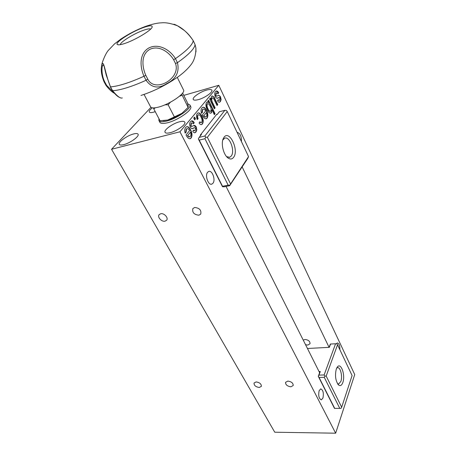 <?xml version="1.0" encoding="UTF-8"?>
<svg xmlns="http://www.w3.org/2000/svg" width="456" height="456" viewBox="0 0 456 456"><rect width="100%" height="100%" fill="white"/><g stroke="black" fill="none" stroke-linecap="round" stroke-linejoin="round"><path stroke-width="0.68" d="M152.355 107.844C150.115 109.582 149.078 110.922 149.249 111.868C149.596 112.746 151.101 112.831 153.763 112.119L155.234 111.652M179.499 121.792C172.938 123.405 164 129.721 164.975 132.126C165.391 133.237 167.135 133.426 170.202 132.685C176.803 131.129 185.866 124.699 184.88 122.339C184.446 121.188 182.656 121.005 179.499 121.792M133.579 133.956C127.332 135.478 118.201 141.964 119.25 144.199C119.626 145.122 121.108 145.27 123.696 144.643C129.971 143.167 139.228 136.566 138.157 134.383C137.769 133.426 136.241 133.283 133.579 133.956M206.557 90.094C200.435 91.747 192.426 97.231 193.19 99.283C193.566 100.32 195.316 100.428 198.44 99.602C204.59 97.989 212.718 92.414 211.932 90.391C211.538 89.325 209.749 89.228 206.557 90.094M337.508 383.684L338.665 384.026L340.871 381.433C342.741 376.485 340.467 367 337.554 367.678L336.693 368.072M342.844 382.487C341.715 385.502 340.262 386.312 338.489 384.921C335.508 380.817 334.784 375.51 336.306 369.007L337.275 367.108C340.866 361.83 345.619 375.123 342.844 382.487M160.751 213.733L159.155 214.639C157.058 216.959 161.549 221.992 164.981 221.194L166.622 220.254C168.68 217.934 164.171 212.912 160.751 213.733M287.839 381.091L285.547 382.356C285.547 384.813 287.331 386.289 290.899 386.796L293.214 385.514C293.191 383.057 291.401 381.587 287.839 381.091M256.112 381.928L254.038 383.029C253.992 385.451 255.73 386.939 259.259 387.475L261.362 386.363C261.385 383.935 259.635 382.459 256.112 381.928M194.706 207.474L192.877 208.563C192.056 212.439 194.051 214.651 198.856 215.203L200.743 214.075C201.512 210.205 199.5 208.004 194.706 207.474M303.251 340.119L304.996 339.481C308.393 339.862 310.074 341.276 310.04 343.727L307.794 345.078L305.543 344.679M241.435 141.565C241.555 136.281 240.09 133.186 237.052 132.286M322.933 398.048C323.868 393.106 323.139 390.051 320.739 388.882L319.154 390.655C318.197 395.597 318.921 398.669 321.32 399.866L322.933 398.048M213.049 183.147C215.779 179.704 212.154 169.911 208.683 171.439L207.531 172.351C204.744 175.742 208.398 185.643 211.84 184.116L213.049 183.147M339.891 349.746C339.925 345.682 339.076 343.425 337.332 342.963L336.391 343.716M223.987 137.336C229.379 129.441 239.218 150.104 233.649 157.263C232.212 159.212 230.411 159.503 228.251 158.141C223.748 155.388 220.772 144.244 223.144 138.886L223.987 137.336M226.581 156.613L229.693 157.297L231.272 156.009C235.25 151.027 229.659 135.837 224.643 138.208L222.767 140.043M159.121 120.88L159.708 121.997C160.233 123.485 162.501 123.821 166.514 123C176.66 121.022 192.415 110.409 190.807 106.75L190.517 106.162M159.007 118.805L158.83 120.327C159.344 121.809 161.612 122.134 165.625 121.302C175.777 119.301 191.56 108.688 189.958 105.057L187.638 103.62M143.48 27.531C149.796 25.325 152.68 25.211 152.122 27.2C151.118 30.427 135.717 39.723 125.44 43.234C121.074 44.745 118.389 45.184 117.38 44.545C114.251 42.853 131.47 31.726 143.48 27.531M110.249 86.828L112.615 90.704C116.246 90.533 120.982 89.547 126.825 87.74C132.713 85.91 139.131 83.414 146.08 80.262L143.988 76.249C137.022 79.424 130.593 81.938 124.705 83.801C118.856 85.631 114.12 86.646 110.489 86.851L106.248 75.177L104.128 66.348C102.007 61.252 100.337 73.142 104.76 81.955L106.698 85.46L113.459 92.175M145.777 75.303L143.993 76.249C139.775 66.65 139.183 53.643 148.645 48.079C158.397 42.87 170.065 49.727 175.452 58.636L173.628 59.713C168.834 51.745 158.545 44.87 149.585 49.493C140.932 54.606 141.97 66.656 145.777 75.303L147.744 79.082C154.795 93.446 181.089 78.626 175.509 63.515L177.435 62.677C188.664 54.737 194.541 48.718 195.065 44.608L193.219 40.692C192.654 44.739 186.732 50.724 175.452 58.636M177.509 25.798L184.458 30.541C186.977 32.792 188.864 34.149 193.219 40.664L193.219 40.692C188.51 33.71 183.278 28.745 177.515 25.798L177.509 25.798C175.093 24.527 173.833 24.048 173.73 24.367M195.983 51.841L195.886 47.931L195.065 44.608L195.886 47.931C196.08 56.681 192.951 62.079 191.748 63.692C188.607 68.126 184.042 72.51 178.045 76.847C166.315 85.027 153.963 91.223 140.984 95.441M175.446 58.642L177.441 62.671C179.624 72.054 176.039 79.042 166.679 83.647C158.409 89.023 151.54 87.894 146.08 80.262L147.744 79.082M150.634 29.104C149.659 28.546 147.208 28.962 143.281 30.352C133.785 33.658 119.991 42.22 120.344 44.665M183.369 89.655L183.654 90.231C185.107 93.668 169.854 104.099 158.956 106.989C153.889 108.346 151.056 108.209 150.457 106.567L144.045 94.443M122.328 97.937C120.452 98.713 117.215 96.301 112.615 90.704L110.489 86.851C104.606 72.869 103.58 55.421 101.34 67.511L101.34 67.511C100.964 71.763 101.87 76.534 104.053 81.835L104.76 81.955M106.698 85.46L106.094 85.534L104.088 81.903M155.342 107.776L153.757 108.853L153.524 107.924M170.453 102.184L168.127 104.783L164.986 104.817M188.151 107.365L181.876 113.339L188.094 107.405L181.682 94.158M182.058 95.35L179.516 96.199M188.094 107.405L188.237 105.969L187.177 102.167L182.617 93.041M163.225 120.726L167.774 120.031C172.562 118.663 177.264 116.434 181.876 113.339L167.774 120.031L160.027 120.737L153.757 108.853M174.346 116.861L168.127 104.783M200.543 135.62L200.287 135.113L216.765 114.239L216.919 114.559M200.68 134.617L201.489 134.417L199.141 137.398L204.864 135.991L224.865 110.306L219.336 111.766L217.193 114.484L216.406 114.695M228.165 185.165L204.944 138.721L199.215 140.117L222.528 186.282L228.165 185.165L229.727 185.267L248.548 156.602L227.248 111.555L207.366 137.313L230.491 183.779M248.548 156.602L247.722 158.494L229.67 185.695L224.038 186.812L222.482 186.703L198.36 138.955L199.141 137.398M227.248 111.555L226.404 110.477L224.865 110.306M204.864 135.991L205.724 137.153L204.944 138.721M207.366 137.313L205.724 137.153M229.727 185.267L229.67 185.695M199.215 140.117L198.36 138.955M222.482 186.703L222.528 186.282M226.051 186.413L319.622 372.717L318.282 376.314L318.949 375.123L324.125 374.963L324.928 376.12L324.25 377.317L319.08 377.465L318.282 376.314L334.482 408.382L341.014 408.359L341.675 407.208L352.089 375.533L337.543 344.787L326.177 376.063L341.675 407.208M242.142 166.902L329.084 347.352M218.783 85.3L354.739 374.575L335.656 433.2L274.757 432.214L111.549 149.272L179.955 131.784L218.783 85.3L183.785 95.372M337.543 344.787L336.762 343.704L330.338 344.058L329.112 347.347M319.046 371.572L320.294 371.532L318.949 375.123M320.294 371.532L319.622 372.717M319.08 377.465L334.727 408.456M330.577 344.012L329.335 347.335L307.452 348.487M324.125 374.963L335.576 343.733M324.928 376.12L326.177 376.063M339.811 408.433L324.25 377.317M210.792 111.047C211.379 109.691 211.191 108.078 210.222 106.197L208.854 104.025L207.697 103.626L207.366 103.882C206.767 105.268 206.973 106.921 207.982 108.841C208.705 110.517 209.538 111.338 210.472 111.298L210.792 111.047M206.306 116.605C207.001 115.659 207.024 114.325 206.374 112.609L203.883 115.67L204.961 116.93L206.306 116.605M190.34 136.39C191.092 135.369 191.121 133.973 190.431 132.2L187.73 135.517L188.887 136.789L190.34 136.39M218.219 95.583C218.926 95.315 219.604 95.794 220.242 97.008L220.795 99.693L220.117 101.62L220.43 101.534L219.661 102.161C218.948 102.457 218.247 101.996 217.552 100.77L218.202 99.699L219.268 100.388L219.649 100.075L219.912 97.983L219.176 97.476L218.447 97.772C217.444 98.69 216.395 98.353 215.3 96.769C214.457 94.489 214.508 92.785 215.454 91.656L216.212 91.04L218.418 92.916L217.957 93.674M218.139 97.863L217.187 98.194M218.019 99.995L219.131 100.423M220.117 101.62L219.347 102.247M216.475 92.904L215.87 93.303L215.637 95.788L216.628 96.182M219.176 97.476L218.447 97.772M220.795 99.693L221.109 99.607L220.43 101.534M220.242 97.008L220.55 96.923L221.109 99.607M216.264 96.273L217.506 95.851C218.487 94.985 219.501 95.338 220.55 96.923M215.637 95.788L216.577 96.187M215.87 93.303L216.184 93.218L215.95 95.697M218.418 92.916L218.088 93.885L216.617 92.864L216.184 93.218M216.212 91.04C217.067 90.778 217.905 91.377 218.732 92.83M212.274 97.909L211.823 98.2C211.156 99.431 211.322 100.975 212.314 102.828L214.787 107.981L214.269 108.625M212.086 95.914L213.778 97.168L214.559 98.661L217.438 104.68L216.931 105.319M210.148 98.325L210.832 99.756L211.151 99.67L211.595 96.307L212.114 95.902L214.098 97.077L217.751 104.595L217.022 105.507L213.607 98.519L212.456 97.858L212.143 98.108C211.476 99.345 211.635 100.884 212.627 102.742L215.107 107.895L214.36 108.819L209.617 98.963L210.37 98.051L211.151 99.67M214.787 107.981L215.107 107.895M212.314 102.828L212.627 102.742M211.823 98.2L212.143 98.108M217.438 104.68L217.751 104.595M213.778 97.168L214.098 97.077M207.047 103.968C206.454 105.353 206.653 107.006 207.662 108.927L207.982 108.841M207.662 108.927C208.386 110.603 209.218 111.418 210.153 111.384L210.472 111.298M206.893 102.093L208.506 102.657L207.788 101.164L208.552 100.24L215.055 113.721L214.314 114.655L211.926 109.719L211.498 112.655L210.889 113.134C209.572 113.316 208.369 112.244 207.28 109.919C205.787 106.943 205.536 104.435 206.528 102.4L206.944 102.07L208.506 102.657M211.926 109.719L211.185 112.74L210.581 113.213M208.324 100.514L214.742 113.8L214.217 114.462M211.185 112.74L211.498 112.655M214.742 113.8L215.055 113.721M203.883 115.67L206.374 112.609M203.558 115.756L204.961 116.93M204.641 117.015L205.605 117.055M203.148 109.155L202.407 109.582L202.014 112.586L201.427 113.105M202.795 107.245C204.094 107.285 205.24 108.38 206.232 110.529C207.759 113.669 207.93 116.246 206.75 118.258L206.015 118.845M205.605 111.036C204.864 109.588 204.066 108.95 203.199 109.126L202.726 109.497L202.333 112.501L201.472 113.265C200.805 110.842 200.971 109.052 201.962 107.895L202.777 107.251C204.168 106.972 205.428 108.038 206.551 110.443C208.078 113.59 208.249 116.166 207.07 118.172L206.323 118.765C204.938 119.005 203.672 117.916 202.538 115.505L202.321 115.049L205.605 111.036M202.407 109.582L202.726 109.497M206.75 118.258L207.07 118.172M206.232 110.529L206.551 110.443M202.014 112.586L202.333 112.501M198.463 114.792L197.773 115.186C197.174 116.069 197.186 117.283 197.813 118.834L197.18 119.398M199.625 122.111L201.102 122.715M198.052 112.928C199.386 113.002 200.56 114.131 201.563 116.314C203.125 119.426 203.313 121.991 202.122 124.021L201.666 124.562C200.788 124.824 199.927 124.3 199.084 122.995L199.796 121.826L201.273 122.675L201.655 122.368C202.379 120.971 202.196 119.261 201.113 117.243C200.372 115.528 199.506 114.701 198.525 114.764L198.098 115.1C197.499 115.984 197.511 117.198 198.132 118.748L197.237 119.552C196.274 116.987 196.285 114.975 197.277 113.533L198.035 112.934C199.466 112.683 200.748 113.778 201.883 116.229C203.444 119.341 203.632 121.912 202.441 123.941L201.666 124.562M197.773 115.186L198.098 115.1M202.122 124.021L202.441 123.941M201.563 116.314L201.883 116.229M197.813 118.834L198.132 118.748M194.336 117.357L195.134 118.948L194.541 119.66M194.638 119.854L193.743 118.07L194.564 117.078L195.459 118.862L194.638 119.854M195.134 118.948L195.459 118.862M191.48 120.886L193.88 122.755L193.333 123.639M194.421 127.703L192.181 128.615M193.372 130.387L194.547 130.815M193.897 125.571L195.892 127.024L196.496 129.874L195.715 131.995L194.74 132.764M191.765 122.869L191.013 123.354L190.728 126.044L191.697 126.454M190.312 127.156C189.382 124.767 189.457 122.926 190.534 121.644L191.469 120.891C192.415 120.629 193.327 121.222 194.205 122.67L193.475 123.85L191.868 122.841L191.338 123.268L191.058 125.959L191.759 126.437L193.418 125.742C194.359 125.064 195.293 125.463 196.217 126.945L196.821 129.789L196.04 131.909L195.088 132.679C194.307 132.975 193.549 132.514 192.814 131.294L193.549 130.097L194.706 130.775L195.179 130.393L195.493 128.13L194.666 127.634L193.184 128.284C192.227 129.031 191.275 128.655 190.312 127.156M193.521 128.09L193.846 128.011M194.341 127.72L194.666 127.634M195.715 131.995L196.04 131.909M196.496 129.874L196.821 129.789M195.892 127.024L196.217 126.945M191.434 126.523L191.759 126.437M190.728 126.044L191.058 125.959M191.013 123.354L191.338 123.268M193.88 122.755L194.205 122.67M187.73 135.517L190.431 132.2M187.399 135.603L188.887 136.789M188.562 136.868L189.536 136.903M187.017 128.7L186.19 129.19L185.752 132.348L185.096 132.941M186.669 126.717C188.054 126.739 189.268 127.84 190.306 130.006C191.936 133.232 192.107 135.922 190.825 138.082L189.958 138.761M189.61 130.587C188.835 129.128 187.986 128.489 187.063 128.683L186.515 129.105L186.082 132.268L185.147 133.106C184.441 130.598 184.623 128.717 185.7 127.463L186.641 126.728C188.129 126.432 189.457 127.498 190.631 129.926C192.261 133.152 192.432 135.842 191.155 138.003L190.294 138.675C188.812 138.932 187.473 137.843 186.282 135.409L186.054 134.942L189.61 130.587M186.19 129.19L186.515 129.105M190.825 138.082L191.155 138.003M190.306 130.006L190.631 129.926M185.752 132.348L186.082 132.268M150.97 107.325L111.549 149.272M179.955 131.784L335.656 433.2M175.509 63.515L173.628 59.713M214.559 98.661L214.873 98.576M165.18 132.519L164.975 132.126M119.432 144.518L119.25 144.199M193.355 99.619L193.19 99.283M337.782 384.106L338.489 384.921M190.807 106.75L189.958 105.057M177.515 25.798C170.983 23.347 165.602 22.367 161.39 22.846C157.44 22.908 151.962 24.162 144.945 26.608C136.543 29.839 128.564 33.961 121.005 38.971L114.559 43.856L108.061 50.679C105.917 53.506 103.928 57.695 102.087 63.253L101.5 66.28M177.27 77.4L183.654 90.231M118.834 44.836L117.38 44.545M193.219 40.664L195.065 44.568M120.008 97.55C118.058 97.077 115.505 94.768 112.347 90.624M114.747 93.491C112.136 92.186 109.258 89.547 106.123 85.568M229.06 157.434L229.693 157.297M226.74 156.727L228.251 158.141M223.007 139.262L223.144 138.886M211.379 184.207L211.84 184.116M218.851 97.595L218.538 97.687M219.661 102.161L219.353 102.247M216.617 92.864L216.304 92.95M212.456 97.858L212.137 97.949M207.697 103.626L207.377 103.711M210.889 113.134L210.569 113.219M203.199 109.126L202.88 109.218M206.323 118.765L206.004 118.851M198.525 114.764L198.206 114.849M193.184 128.284L192.859 128.37M194.604 127.657L194.279 127.737M195.088 132.679L194.758 132.759M191.868 122.841L191.543 122.926M187.063 128.683L186.732 128.769M190.294 138.675L189.97 138.755"/></g></svg>
